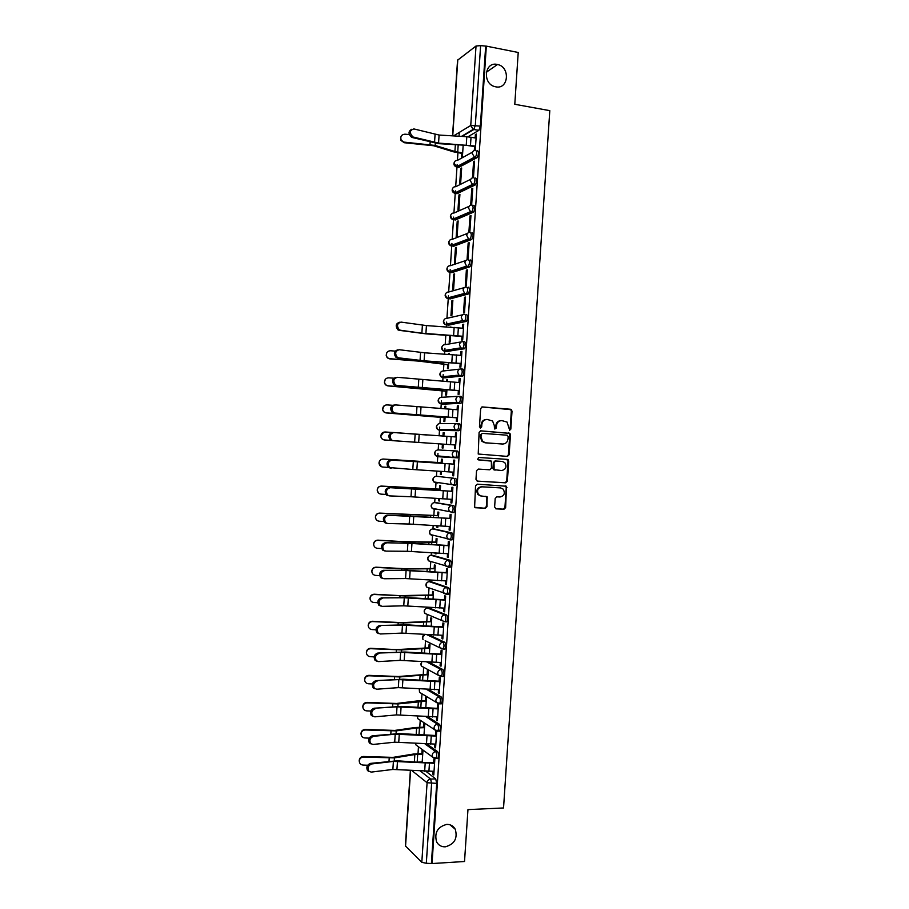 <?xml version="1.0" encoding="UTF-8"?>
<svg xmlns="http://www.w3.org/2000/svg" width="909" height="909" viewBox="0 0 909 909"><rect width="100%" height="100%" fill="white"/><g stroke="black" fill="none" stroke-linecap="round" stroke-linejoin="round"><path stroke-width="1.36" d="M509.665 430.23L510.835 429.128L512.028 411.084L510.597 409.255L482.372 406.925L480.679 408.505L479.463 426.73L480.497 428.014L481.679 426.9L481.838 424.548C482.361 421.242 484.167 419.549 487.258 419.458L492.564 420.981L494.291 425.503L494.496 428.832L496.325 428.014L496.484 425.673C497.007 422.39 498.802 420.697 501.848 420.606L507.052 422.071L509.665 430.23M509.381 430.173L510.131 429.116L511.324 411.107L510.756 409.652L481.895 406.959M480.225 427.957L481.168 424.548L481.838 424.548M494.871 429.071L495.791 425.673L496.484 425.673M446.739 824.406C437.615 826.815 434.218 832.61 436.559 841.779C438.433 845.234 441.331 846.915 445.251 846.836C454.466 844.279 457.806 838.428 455.273 829.269C453.398 825.963 450.557 824.338 446.739 824.406M497.212 64.425C484.497 61.369 482.19 83.753 494.916 86.639L495.723 86.821C508.676 89.786 510.517 66.902 497.518 64.494L497.212 64.425M445.808 621.813L446.717 621.824C447.967 619.245 447.932 616.95 446.603 614.95L429.162 607.973M447.512 594.475L448.512 594.497C449.785 591.873 449.75 589.577 448.421 587.623L430.968 581.658M448.217 567.261L450.307 567.159C451.603 564.5 451.58 562.216 450.239 560.308L432.775 555.331M449.978 539.923L452.091 539.832C453.421 537.139 453.409 534.856 452.046 532.992L434.57 529.015M451.728 512.596L453.886 512.517C455.25 509.767 455.239 507.495 453.864 505.677L436.377 502.688M494.621 507.063L496.075 508.847L503.961 509.245L505.631 507.62L506.495 486.258L477.248 484.156L475.543 485.781L474.612 507.29L485.315 508.313L487.008 506.677L487.144 496.757L481.338 495.996L478.554 494.632C476.509 490.462 477.645 487.872 481.952 486.838L500.564 487.906L503.211 489.156C505.359 493.303 504.279 495.916 499.961 497.007L496.871 496.837L495.189 498.462L494.621 507.063M486.326 46.132L518.221 52.472L514.789 104.285L549.797 110.648L503.541 807.965L467.965 809.612L464.522 861.505L432.036 863.55L486.326 46.132L480.622 45.632L475.327 125.226L473.862 129.476L462.147 136.441M507.461 456.409L509.131 454.807L510.46 434.775L509.926 433.366L480.781 430.843L479.088 432.434L478.214 454.023L507.461 456.409M508.71 461.181L507.381 481.213L505.711 482.827L477.441 481.156L475.975 479.35L476.543 470.692L478.248 469.078L489.769 469.794L491.451 468.192L491.349 461.113L478.384 459.863L477.679 459.534L478.543 457.466L507.267 459.375L508.71 461.181L508.006 461.124L506.677 481.145L507.381 481.213M426.128 771.491L435.718 778.911L430.627 779.093L431.605 783.569L426.31 863.277L421.81 862.311L405.357 845.881L410.379 770.366M459.284 132.419L459.034 136.248M457.931 152.757L457.432 160.393L472.487 152.144M457.147 164.631L455.682 186.709M455.398 190.867L453.932 213.024M453.659 217.103L452.182 239.351M451.921 243.351L450.432 265.667M450.171 269.587L448.682 291.982M448.432 295.834L446.933 318.309M446.683 322.081L446.364 326.854M445.819 335.103L445.183 344.636M444.944 348.317L444.558 354.09M443.876 364.418L443.433 370.963M443.194 374.576L442.751 381.326M442.115 390.881L441.694 397.29L458.466 396.313M441.456 400.824L440.945 408.561M440.354 417.345L439.945 423.617L457.045 423.594M439.706 427.071L439.127 435.809M438.592 443.853L438.195 449.944M437.968 453.318L437.354 462.476M436.786 471.078L436.445 476.271M435.99 483.031L435.604 488.94M434.979 498.325L434.695 502.609M434.241 509.358L433.843 515.414M433.173 525.572L432.945 528.947L450.25 532.913C451.614 534.776 451.625 537.06 450.296 539.764L447.467 538.707L446.751 536.287C447.092 534.162 448.262 533.038 450.25 532.913L452.046 532.992M431.9 534.912L432.536 535.696L432.082 541.889M431.355 552.82L431.196 555.274M430.741 562.035L430.321 568.364M429.548 580.067L429.446 581.612M428.991 588.362L428.571 594.838M427.741 607.314L427.696 607.951M427.241 614.711L426.81 621.313M425.492 641.05L425.048 647.787M423.617 667.251L423.287 674.262M421.992 693.794L421.526 700.748M420.231 720.28L419.765 727.223M418.47 746.766L418.015 753.709M432.036 863.55L426.31 863.277M485.645 46.632L480.361 126.101L478.884 130.339L467.874 136.793M452.534 135.861L457.557 60.21L476.032 46.007L480.622 45.632M461.727 153.382L461.465 157.314L462.408 156.803L463.181 145.145M474.578 146.519L474.328 150.212L475.327 149.667L476.361 133.998L475.373 134.577L476.316 134.737M473.566 161.688L472.532 177.335L473.521 176.846L474.566 161.166L473.566 161.688L474.521 161.847M460.727 168.495L459.704 183.732L460.647 183.266L461.658 167.995L460.727 168.495L461.624 168.631M471.771 188.811L470.726 204.457L471.714 204.014L472.76 188.345L471.771 188.811L472.714 188.958M458.965 194.912L457.954 210.149L458.886 209.729L459.909 194.458L458.965 194.912L459.863 195.049M469.964 215.933L468.93 231.579L469.908 231.193L470.953 215.513L469.964 215.933L470.919 216.069M457.216 221.33L456.193 236.567L457.136 236.204L458.147 220.932L457.216 221.33L458.113 221.455M468.169 243.055L467.124 258.701L468.101 258.372L469.146 242.692L468.169 243.055L469.112 243.18M455.454 247.748L454.443 262.996L455.375 262.678L456.386 247.407L455.454 247.748L456.352 247.873M466.362 270.178L465.328 285.824L466.306 285.551L467.34 269.871L466.362 270.178L467.317 270.291M453.705 274.166L452.693 289.414L453.614 289.153L454.625 273.882L453.705 274.166L454.602 274.279M464.567 297.3L463.522 312.957L464.499 312.73L465.533 297.05L464.567 297.3L465.51 297.413M451.943 300.595L450.932 315.832L451.853 315.628L452.864 300.356L451.943 300.595L452.841 300.697M461.965 336.41L461.727 340.08L462.692 339.909L463.726 324.229L462.761 324.433L463.715 324.536M451.091 327.16L450.194 327.013L451.091 327.115M449.637 335.353L449.182 342.261L450.091 342.102L450.546 335.41M460.159 363.543L459.92 367.213L460.886 367.1L461.931 351.408L460.954 351.556L461.908 351.658M449.285 354.396L449.353 353.306L448.432 353.442L449.341 353.533M447.683 364.782L447.421 368.69L448.342 368.577L448.739 362.6M458.363 390.677L458.113 394.336L459.079 394.279L460.124 378.599L459.159 378.689L460.113 378.769M447.467 381.632L447.592 379.78L446.683 379.871L447.58 379.951M445.921 391.211L445.671 395.12L446.58 395.063L446.933 389.791M456.557 417.81L456.318 421.469L457.272 421.469L458.318 405.778L457.352 405.823L458.306 405.903M445.66 408.88L445.83 406.266L444.921 406.3L445.83 406.368M444.171 417.64L443.91 421.549L444.819 421.537L445.126 416.981M454.761 444.956L454.511 448.603L455.466 448.66L456.511 432.968L455.557 432.957L456.511 433.025M443.853 436.115L444.069 432.741L443.172 432.729L444.069 432.798M442.41 444.115L442.16 447.978L443.058 448.023L443.319 444.171M452.955 472.123L452.716 475.737L453.659 475.85L454.705 460.159L453.75 460.09L453.489 464.09M442.047 463.34L442.319 459.227L441.41 459.159L441.172 462.715M440.604 471.339L440.399 474.407L441.308 474.464M440.399 474.407L441.297 474.509L441.513 471.396M452.716 475.737L453.659 475.805M451.148 499.314L450.909 502.882L451.853 503.041L452.898 487.349L451.955 487.224L451.682 491.224M440.24 490.542L440.558 485.713L439.661 485.588L439.422 489.156M438.797 498.575L438.638 500.836L439.547 500.893M438.638 500.836L439.536 500.995L439.695 498.643M450.909 502.882L451.864 502.927M449.341 526.516L449.103 530.015L450.046 530.231L451.091 514.539L450.148 514.358L449.875 518.369M438.433 517.732L438.797 512.199L437.899 512.028L437.661 515.596M436.979 525.822L436.888 527.277L437.797 527.311M436.888 527.277L437.786 527.481L437.888 525.891M449.103 530.015L450.057 530.061M447.535 553.717L447.308 557.16L448.239 557.422L449.285 541.73L448.342 541.503L448.08 545.514M436.627 544.934L437.036 538.685L436.15 538.458L435.911 542.037M447.103 538.901L447.694 538.923M435.172 553.07L436.036 553.74M435.127 553.717L436.025 553.967L436.081 553.138M447.308 557.16L448.262 557.194M445.728 580.908L445.501 584.294L446.433 584.623L447.478 568.932L446.546 568.636L446.274 572.659M434.82 572.136L435.275 565.171L434.388 564.898L434.15 568.477M445.501 584.294L446.455 584.328M443.922 608.11L443.694 611.439L444.626 611.814L445.671 596.122L444.74 595.781L444.467 599.804M433.014 599.338L433.513 591.657L432.627 591.339L432.389 594.918M443.694 611.439L444.66 611.462M442.115 635.323L441.899 638.584L442.819 639.016L443.865 623.324L442.933 622.926L442.672 626.96M431.207 626.54L431.764 618.154L430.877 617.779L430.639 621.358M441.899 638.584L442.853 638.595M440.308 662.525L440.092 665.729L441.013 666.217L442.058 650.526L441.138 650.071L440.865 654.105M429.389 653.741L430.002 644.651L429.116 644.22L428.878 647.81M440.092 665.729L441.047 665.729M438.502 689.726L438.286 692.885L439.206 693.419L440.251 677.728L439.331 677.216L439.058 681.25M427.582 680.943L428.241 671.137L427.366 670.66L427.128 674.251M438.286 692.885L439.252 692.874M436.695 716.94L436.49 720.03L437.399 720.621L438.445 704.929L437.524 704.361L437.263 708.406M425.776 708.156L426.48 697.635L425.605 697.101L425.367 700.703M436.49 720.03L437.445 720.008M434.888 744.141L434.684 747.175L435.593 747.823L436.638 732.131L435.729 731.518L435.456 735.563M423.969 735.358L424.719 724.132L423.844 723.553L423.605 727.155M434.684 747.175L435.638 747.153M433.082 771.355L432.877 774.332L433.786 775.036L434.832 759.333L433.923 758.663L433.65 762.719M422.162 762.571L422.958 750.629L422.094 750.005L421.856 753.606M437.07 758.583L437.74 758.538C438.854 756.129 438.786 753.8 437.536 751.573L435.729 751.629C436.979 753.856 437.047 756.174 435.934 758.595L432.604 757.106L432.207 755.231C432.548 753.095 433.718 751.891 435.729 751.629L425.117 744.051M427.15 744.187L437.536 751.573M427.98 716.86L439.342 724.246C440.615 726.427 440.683 728.745 439.536 731.188L438.808 731.2M428.571 689.511L441.16 696.919C442.444 699.055 442.501 701.362 441.331 703.839L440.57 703.85M428.855 662.15L442.978 669.592C444.274 671.683 444.319 673.989 443.126 676.501L442.331 676.501M428.696 634.755L444.796 642.265C446.103 644.322 446.149 646.617 444.921 649.162L444.081 649.162M436.49 476.282L453.886 478.248C455.261 480.02 455.261 482.304 453.886 485.088L451.228 484.156L450.387 481.565C450.728 479.452 451.887 478.339 453.886 478.248L436.49 476.282C434.559 476.373 433.423 477.43 433.093 479.463L433.911 481.963L436.036 483.031L435.331 482.145M457.591 423.594L459.306 423.73C460.715 425.412 460.704 427.684 459.25 430.559L441.274 430.502L438.786 429.446M459.465 396.279L461.124 396.415C462.545 398.051 462.522 400.335 461.045 403.255L443.024 404.187L440.513 403.119M461.34 368.963L462.931 369.111C464.374 370.702 464.34 372.974 462.829 375.951L444.762 377.871L442.251 376.803M463.215 341.648L464.749 341.807C466.203 343.352 466.158 345.625 464.613 348.647L446.512 351.556L443.99 350.51M466.556 314.503C468.021 315.991 467.976 318.275 466.397 321.343L448.262 325.252L445.74 324.24M468.374 287.199C469.851 288.642 469.794 290.925 468.18 294.05L450.012 298.947L447.489 297.982M470.192 259.894C471.68 261.292 471.612 263.587 469.964 266.757L451.762 272.632L449.239 271.746M471.998 232.59C473.509 233.943 473.419 236.238 471.748 239.465L453.511 246.328L451.012 245.521M473.816 205.286C475.327 206.604 475.237 208.9 473.532 212.172L455.25 220.023L452.773 219.308M475.623 177.994C477.157 179.255 477.055 181.55 475.316 184.891L457 193.719L454.557 193.106M477.441 150.689C478.986 151.917 478.873 154.212 477.1 157.609L458.75 167.426L456.352 166.915M448.432 353.442L448.376 354.34M446.683 379.871L446.569 381.575M444.921 406.3L444.751 408.811M443.172 432.729L442.944 436.059M475.373 134.577L475.146 137.884M432.877 774.332L433.843 774.298M435.456 508.858L436.025 509.449M453.489 485.258L455.682 485.19C457.068 482.406 457.068 480.134 455.682 478.361M437.115 482.372L437.774 483.133M437.786 456.693L435.729 455.693L434.843 453.114C435.172 451.08 436.309 450.023 438.24 449.944L455.704 450.921C453.705 451 452.546 452.091 452.205 454.205L453.114 456.886L457.466 457.875C458.886 455.045 458.897 452.773 457.488 451.046L455.704 450.921C457.091 452.648 457.091 454.932 455.67 457.761L437.786 456.693L437.059 455.784M438.786 455.909L439.524 456.818M431.434 862.959L436.718 783.376L435.718 778.911M462.761 324.433L462.511 328.16M460.954 351.556L460.704 355.339M459.159 378.689L458.897 382.53M457.352 405.823L457.102 409.72M455.557 432.957L455.295 436.911M501.109 420.606C498.087 420.731 496.314 422.412 495.791 425.673M486.508 419.458C483.463 419.583 481.679 421.287 481.168 424.548M506.881 456.363L508.426 454.773L509.756 434.763L509.222 433.354L480.441 430.855M508.165 436.479L507.154 435.206L482.361 433.366L481.179 434.491L481.009 436.968L482.611 441.365L485.701 442.819L502.654 444.024C505.699 443.91 507.483 442.217 507.995 438.945L508.165 436.479M482.247 433.366L481.179 434.491M502.268 444.012L485.031 442.797L481.929 441.342L480.338 436.956L480.509 434.468M477.123 481.1L505.018 482.747L506.677 481.145M490.371 460.658L478.293 459.863M478.52 457.466L507.267 459.375M501.632 470.544C506.018 469.43 507.063 466.794 504.79 462.613L502.245 461.431L495.712 461.011L494.03 462.613L494.121 469.669L501.632 470.544M495.11 470.135L493.439 469.601L492.962 468.271L493.348 462.556L495.03 460.954L502.245 461.431M508.006 461.124L506.563 459.329M480.668 495.905L477.884 494.541C475.839 490.383 476.975 487.781 481.281 486.758L499.87 487.815M475.202 507.722L484.645 508.199L486.326 506.574L486.894 497.95L485.849 496.246M495.61 508.745L503.256 509.131L504.927 507.517L506.256 487.497L505.154 485.781M462.624 153.519L453.375 151.792L433.616 145.758L404.278 142.724L400.971 140.44L400.733 137.452M409.243 134.577L404.948 134.18C401.471 134.566 400.199 136.464 401.108 139.872L404.278 142.724M462.658 152.939L454.909 151.496L435.15 145.451L404.414 142.156M476.1 138.054L466.806 136.714L439.092 135.043L413.902 128.93C409.584 130.226 409.255 132.884 412.902 136.918L411.595 137.304C408.118 133.907 408.198 131.226 411.811 129.248M475.521 146.679L466.294 145.326L438.638 143.656L412.038 137.464M475.566 146.065L438.558 143.077L413.356 137.066M448.58 364.861L419.299 361.168L389.904 358.896C387.813 358.578 386.575 357.385 386.2 355.305L386.814 352.715M395.108 351.09L390.552 350.749C387.779 350.897 386.37 352.362 386.302 355.135C386.689 357.214 387.927 358.419 390.018 358.725L389.904 358.896M448.591 364.691L420.81 361.146L390.018 358.725M446.83 391.29L388.109 385.916C385.995 385.609 384.757 384.393 384.393 382.28L385.348 379.314M393.722 378.178L388.745 377.826C386.007 377.974 384.587 379.417 384.496 382.166C384.859 384.28 386.098 385.496 388.223 385.802L388.109 385.916M446.842 391.165L388.223 385.802M445.069 417.708L386.314 412.947C384.177 412.629 382.939 411.413 382.598 409.277L384.212 405.732M392.54 405.289L386.95 404.903C384.223 405.05 382.814 406.482 382.689 409.209C383.03 411.345 384.28 412.572 386.416 412.891L386.314 412.947M445.08 417.64L419.004 415.254M411.811 414.652L386.416 412.891M391.086 440.422L384.518 439.979C382.359 439.661 381.121 438.433 380.791 436.275L383.746 432.139M392.268 432.468L385.143 431.98C382.45 432.127 381.03 433.559 380.882 436.252C381.212 438.411 382.462 439.649 384.621 439.967L384.518 439.979M427.082 435.013L397.222 432.809M391.018 440.399L384.621 439.967M381.666 466.806L378.996 463.283C379.144 460.602 380.564 459.193 383.246 459.045L383.348 459.068C380.666 459.215 379.246 460.624 379.087 463.306C379.394 465.488 380.644 466.737 382.814 467.056L388.257 467.408M383.246 459.045L442.081 462.772L383.348 459.068M378.53 493.053L377.19 490.292C377.36 487.633 378.78 486.224 381.45 486.076L381.541 486.145C378.871 486.292 377.451 487.701 377.28 490.371C377.576 492.564 378.826 493.814 381.019 494.132L385.905 494.439M440.32 489.269L381.541 486.145M440.32 489.201L381.45 486.076M376.087 519.369L375.394 517.312C375.576 514.664 376.996 513.267 379.655 513.108L379.746 513.233C377.087 513.38 375.667 514.789 375.474 517.437C375.769 519.641 377.008 520.902 379.212 521.221L383.723 521.493M438.558 515.755L379.746 513.233M438.57 515.63L379.655 513.108M373.997 545.911L373.588 544.332C373.792 541.696 375.212 540.298 377.849 540.151L377.939 540.321C375.303 540.469 373.872 541.866 373.679 544.514C373.951 546.729 375.201 547.991 377.417 548.309L381.655 548.559M436.797 542.241L408.8 542.014L377.939 540.321M436.809 542.071L403.448 541.662L377.849 540.151M372.054 572.625L371.792 571.352C372.008 568.727 373.429 567.341 376.053 567.182L376.144 567.409C373.508 567.568 372.088 568.954 371.872 571.579C372.145 573.806 373.383 575.079 375.61 575.397L379.667 575.624M435.047 568.716L407.005 568.989L376.144 567.409M435.059 568.5L405.505 568.739L376.053 567.182M370.168 599.44L369.997 598.383C370.213 595.77 371.633 594.384 374.258 594.225L374.338 594.497C371.713 594.656 370.293 596.043 370.065 598.667C370.327 600.894 371.576 602.178 373.815 602.485L377.758 602.701M433.286 595.213L405.209 595.974L374.338 594.497M433.298 594.941L399.858 595.634L374.258 594.225M368.327 626.335L368.19 625.415C368.429 622.813 369.849 621.426 372.463 621.267L372.542 621.586C369.929 621.756 368.497 623.131 368.27 625.744C368.52 627.994 369.77 629.267 372.008 629.573L375.917 629.778M431.525 621.699L403.414 622.949L372.542 621.586M431.548 621.37L401.926 622.631L372.463 621.267M366.497 653.264L366.395 652.457C366.634 649.855 368.054 648.481 370.667 648.31L370.736 648.685C368.134 648.844 366.702 650.23 366.463 652.832C366.713 655.082 367.963 656.366 370.213 656.673L374.133 656.866M429.764 648.185L401.619 649.935L370.736 648.685M429.787 647.81L396.279 649.605L370.667 648.31M364.679 680.239L364.6 679.489C364.839 676.898 366.27 675.523 368.861 675.353L368.94 675.773C366.338 675.944 364.907 677.33 364.668 679.921C364.907 682.182 366.145 683.466 368.406 683.761L372.417 683.954M428.003 674.671L399.824 676.921L368.94 675.773M428.037 674.251L398.347 676.523L368.861 675.353M362.873 707.225L362.793 706.532C363.055 703.952 364.475 702.577 367.066 702.396L367.134 702.873C364.543 703.043 363.111 704.418 362.861 707.009C363.089 709.281 364.339 710.565 366.611 710.861L370.758 711.054M426.241 701.169L398.04 703.907L367.134 702.873M426.276 700.691L416.89 700.975L396.551 703.475L367.066 702.396M463.465 328.263L426.435 325.581L401.062 322.104C397.063 323.343 396.46 325.888 399.256 329.762L400.517 330.251L399.221 330.342L397.949 329.853C395.165 326.001 395.767 323.445 399.755 322.218M462.92 336.512L426.003 333.842L399.221 330.342M462.931 336.273L421.867 333.217L400.517 330.251M461.658 355.43L424.628 352.806L399.221 349.715C395.279 350.942 394.642 353.476 397.313 357.317L398.687 357.851L397.392 357.907L396.017 357.373C393.347 353.544 393.983 351.01 397.926 349.783M461.113 363.634L418.742 360.521L397.392 357.907M461.124 363.452L424.094 360.828L398.687 357.851M459.852 382.621L397.392 377.315C393.483 378.553 392.813 381.076 395.381 384.882L396.847 385.461L394.097 384.893C391.529 381.087 392.199 378.576 396.097 377.349M459.318 390.756L395.551 385.473M459.318 390.631L396.847 385.461M458.045 409.8L395.551 404.925C391.688 406.164 390.995 408.664 393.461 412.447L395.006 413.061L393.722 413.038L392.165 412.413C389.711 408.641 390.404 406.141 394.267 404.903M457.511 417.89L393.722 413.038M457.511 417.81L395.006 413.061M456.238 436.979L393.722 432.525C389.904 433.775 389.177 436.263 391.529 440.013L393.177 440.672L390.245 439.945C387.893 436.206 388.62 433.718 392.427 432.479L393.529 432.525M393.177 440.672L455.716 445.001L391.893 440.604M391.881 460.136C388.109 461.386 387.348 463.874 389.62 467.578L412.8 469.498L413.334 461.454L390.597 460.045C386.825 461.283 386.075 463.772 388.336 467.476L391.177 468.271M453.909 472.18L448.807 471.873L449.33 463.84L454.432 464.169L390.597 460.045M449.33 463.84L413.334 461.454M448.807 471.873L412.8 469.498M390.052 487.747C386.314 489.008 385.53 491.474 387.7 495.155L389.507 495.894L410.993 496.757L411.527 488.724L388.768 487.61C385.03 488.872 384.257 491.337 386.416 495.007L388.223 495.746M452.637 491.28L388.768 487.61M452.637 491.349L411.527 488.724M452.103 499.371L410.993 496.757M388.211 515.358C384.518 516.63 383.712 519.084 385.791 522.732L387.666 523.504L409.186 524.027L409.72 515.982L386.927 515.187C383.234 516.448 382.439 518.903 384.518 522.55L386.393 523.311M450.83 518.414L386.927 515.187M450.83 518.539L409.72 515.982M450.296 526.561L409.186 524.027M386.37 542.98C382.723 544.252 381.882 546.707 383.882 550.32L385.836 551.115L407.368 551.286L407.902 543.252L385.098 542.753C381.45 544.037 380.621 546.479 382.609 550.081L384.552 550.888M449.035 545.548L412.084 543.264L385.098 542.753M449.023 545.73L407.902 543.252M448.489 553.751L407.368 551.286M384.541 570.591C380.916 571.886 380.064 574.329 381.985 577.908L383.996 578.738L405.562 578.556L406.096 570.511L383.268 570.329C379.644 571.613 378.792 574.056 380.712 577.635L382.723 578.454M447.228 572.693L404.8 570.25L383.268 570.329M447.217 572.92L406.096 570.511M446.683 580.942L405.562 578.556M382.7 598.213C379.121 599.52 378.246 601.951 380.076 605.496L382.166 606.348L403.744 605.826L404.278 597.781L381.428 597.906C377.849 599.213 376.974 601.633 378.814 605.178L380.803 606.03M445.433 599.826L408.471 597.633L381.428 597.906M445.41 600.11L404.278 597.781M444.876 608.132L403.744 605.826M380.871 625.824C377.315 627.153 376.428 629.573 378.189 633.096L380.326 633.971L401.937 633.096L402.471 625.051L379.598 625.483C376.053 626.801 375.156 629.221 376.917 632.732L378.848 633.607M443.626 626.971L406.664 624.824L379.598 625.483M443.603 627.312L402.471 625.051M443.069 635.323L401.937 633.096M379.03 653.446C375.519 654.787 374.599 657.207 376.292 660.695L378.485 661.593L400.119 660.366L400.653 652.321L377.769 653.06C374.258 654.4 373.338 656.809 375.031 660.298L376.894 661.195M441.819 654.105L404.857 652.014L377.769 653.06M441.797 654.503L400.653 652.321M441.263 662.525L400.119 660.366M377.19 681.068C373.713 682.432 372.781 684.841 374.406 688.295L376.656 689.215L398.312 687.636L398.846 679.591L375.928 680.636C372.451 681.989 371.52 684.397 373.144 687.852L374.94 688.772M440.024 681.25L403.051 679.216L375.928 680.636M439.99 681.705L398.846 679.591M439.456 689.715L398.312 687.636M375.36 708.69C371.906 710.077 370.963 712.474 372.52 715.906L374.815 716.837L396.494 714.906L397.028 706.861L374.099 708.225C370.656 709.599 369.702 711.997 371.258 715.417L372.997 716.349M438.218 708.395L401.244 706.407L374.099 708.225M438.183 708.895L397.028 706.861M437.649 716.917L396.494 714.906M361.066 734.233L360.998 733.574C361.259 730.995 362.68 729.62 365.27 729.45L365.338 729.972C362.748 730.143 361.316 731.518 361.055 734.097C361.282 736.381 362.532 737.665 364.804 737.96L369.156 738.142M424.48 727.666L416.617 727.973L396.244 730.893L365.338 729.972M424.514 727.132L415.129 727.518L394.767 730.427L365.27 729.45M373.519 736.324C370.099 737.722 369.134 740.119 370.633 743.517L372.985 744.46L394.688 742.187L395.222 734.142L373.519 736.324L372.27 735.801C368.849 737.199 367.884 739.596 369.372 742.994L371.054 743.926M436.411 735.54L399.437 733.597L372.27 735.801M436.377 736.097L395.222 734.142M435.843 744.119L394.688 742.187M359.26 761.253L359.203 760.617C359.464 758.049 360.884 756.674 363.464 756.493L363.532 757.072C360.953 757.242 359.521 758.629 359.26 761.197C359.475 763.48 360.725 764.764 362.998 765.06L367.645 765.242M422.719 754.152L414.845 754.55L394.449 757.89L363.532 757.072M422.208 761.969L416.424 762.162M422.765 753.584L413.368 754.061L392.972 757.379L363.464 756.493M371.69 763.946C368.293 765.367 367.316 767.764 368.747 771.127L371.145 772.093L392.87 769.457L393.404 761.412L371.69 763.946L370.429 763.39C367.043 764.799 366.066 767.196 367.497 770.559L369.122 771.514M434.616 762.685L425.287 762.799L397.631 760.799L370.429 763.39M434.57 763.299L393.404 761.412M434.036 771.321L392.87 769.457M510.131 429.116L510.835 429.128M481.009 426.9L481.679 426.9M495.644 428.014L496.325 428.014M427.378 607.973L444.808 614.916C446.126 616.916 446.16 619.211 444.921 621.801L441.865 620.563L441.297 618.381C441.638 616.257 442.808 615.098 444.808 614.916L446.603 614.95M429.48 607.985L427.741 607.951C425.798 608.121 424.673 609.235 424.344 611.28L424.889 613.393L426.832 614.211M429.184 581.624L446.626 587.578C447.955 589.543 447.978 591.827 446.717 594.452L443.728 593.27L443.115 591.009C443.456 588.884 444.626 587.748 446.626 587.578L448.421 587.623M431.23 581.658L429.491 581.612C427.548 581.771 426.423 582.874 426.094 584.907L426.685 587.1L428.514 587.759M430.991 555.285L448.444 560.251C449.785 562.16 449.807 564.444 448.501 567.102L445.592 565.989L444.933 563.648C445.274 561.523 446.444 560.387 448.444 560.251L450.239 560.308M432.979 555.342L431.241 555.274C429.298 555.422 428.173 556.501 427.844 558.546L428.48 560.808L430.207 561.33M432.809 528.936L432.991 528.947C431.059 529.061 429.923 530.152 429.593 532.185L430.287 534.515L432.536 535.696M434.729 529.015L432.991 528.947M434.616 502.609L452.068 505.586C453.432 507.404 453.443 509.688 452.091 512.426L449.341 511.426L448.569 508.926C448.91 506.802 450.069 505.688 452.068 505.586L453.864 505.677M436.479 502.7L434.741 502.609C432.809 502.711 431.673 503.791 431.343 505.824L432.093 508.245L434.286 509.358L433.616 508.517M420.424 771.105L430.627 779.093C428.616 779.377 427.435 780.592 427.094 782.729L411.732 770.468M410.584 770.389L405.539 846.268M421.81 862.311L427.094 782.729L436.718 783.376M478.782 130.396L473.191 129.385L478.884 130.339M453.511 135.918L470.748 125.476L476.032 46.007M457.795 59.846L452.739 135.873M425.946 716.712L437.547 724.28C438.808 726.461 438.877 728.779 437.729 731.222L436.99 731.234M439.342 724.246L437.547 724.28C435.536 724.53 434.366 725.723 434.025 727.859L434.445 729.791L439.536 731.188M426.548 689.374L439.365 696.942C440.638 699.078 440.695 701.384 439.536 703.861L438.763 703.873M441.16 696.919L439.365 696.942C437.354 697.169 436.184 698.351 435.843 700.487L436.297 702.475L441.331 703.839M426.832 662.002L441.172 669.592C442.467 671.694 442.513 673.989 441.331 676.512L438.149 675.171L437.661 673.114C438.002 670.978 439.172 669.808 441.172 669.592L442.978 669.592M426.673 634.618L442.99 642.254C444.296 644.311 444.342 646.606 443.126 649.151L440.001 647.867L439.479 645.742C439.82 643.617 440.99 642.458 442.99 642.254L444.796 642.265M458.84 430.73L439.536 430.366L437.559 429.423L436.604 426.753C436.922 424.719 438.058 423.674 439.979 423.617M460.658 403.426L441.285 404.039L439.388 403.164L438.354 400.403C438.683 398.369 439.808 397.335 441.729 397.29M462.465 376.11L443.035 377.712L441.24 376.917L440.104 374.042C440.433 372.02 441.558 370.986 443.478 370.963L459.897 369.088M464.283 348.806L444.785 351.385L443.081 350.658L441.854 347.692C442.183 345.67 443.308 344.647 445.228 344.636L461.363 341.886M466.09 321.502L446.535 325.058L444.944 324.411L443.603 321.343C443.933 319.32 445.058 318.309 446.978 318.309L462.851 314.73M467.908 294.198L466.124 293.982L448.285 298.743L446.819 298.163L445.353 294.993C445.683 292.971 446.808 291.971 448.728 291.994L464.374 287.596M469.726 266.894L467.942 266.667L450.023 272.416L448.694 271.916L447.103 268.644C447.433 266.621 448.557 265.633 450.478 265.667L465.931 260.485M471.532 239.59L469.748 239.351L451.773 246.1L450.58 245.68L448.853 242.305C449.182 240.283 450.307 239.294 452.228 239.351L467.521 233.397M473.35 212.286L471.566 212.036L453.523 219.785L452.477 219.433L450.603 215.956C450.932 213.933 452.057 212.967 453.977 213.036L469.146 206.309M475.157 184.993L473.384 184.72L455.273 193.469L452.352 189.617C452.682 187.595 453.807 186.629 455.727 186.72L470.794 179.232M476.975 157.689L475.191 157.405L457.022 167.154L454.102 163.279C454.432 161.257 455.557 160.302 457.466 160.404M475.657 150.405C477.202 151.621 477.089 153.928 475.316 157.325L474.453 157.189L472.18 153.371C472.521 151.28 473.68 150.292 475.657 150.405M473.839 177.709C475.373 178.982 475.271 181.277 473.532 184.618L472.464 184.425L470.362 180.709C470.703 178.618 471.862 177.619 473.839 177.709M472.032 205.025C473.544 206.343 473.453 208.638 471.748 211.922L470.487 211.672L468.555 208.059C468.885 205.957 470.044 204.945 472.032 205.025M470.214 232.34C471.714 233.704 471.635 235.988 469.964 239.226L468.521 238.908L466.737 235.397C467.078 233.306 468.237 232.284 470.214 232.34M468.396 259.656C469.885 261.065 469.817 263.349 468.18 266.53L466.556 266.144L464.919 262.746C465.26 260.644 466.419 259.61 468.396 259.656M466.59 286.983C468.067 288.426 467.999 290.71 466.397 293.834L464.613 293.38L463.101 290.096C463.442 287.994 464.601 286.949 466.59 286.983M464.772 314.298C466.237 315.798 466.181 318.082 464.613 321.15L462.67 320.627L461.283 317.434C461.624 315.332 462.783 314.287 464.772 314.298M462.954 341.614C464.408 343.159 464.363 345.443 462.829 348.465L460.738 347.863L459.465 344.795C459.806 342.682 460.977 341.625 462.954 341.614M461.147 368.94C462.579 370.531 462.545 372.815 461.033 375.781L458.818 375.11L457.647 372.145C457.988 370.031 459.159 368.963 461.147 368.94M459.329 396.267C460.749 397.903 460.727 400.187 459.25 403.107L456.909 402.369L455.841 399.494C456.17 397.381 457.341 396.313 459.329 396.267M457.511 423.594C458.92 425.276 458.909 427.56 457.466 430.434L455.011 429.627L454.023 426.844C454.352 424.742 455.523 423.651 457.511 423.594M444.921 649.162L440.001 647.867L425.185 640.697M424.821 634.516C422.39 635.652 421.821 637.379 423.094 639.686L422.583 637.641L424.878 634.493M423.787 667.388L421.31 665.99L420.833 664.013L421.89 661.661M438.899 703.952L419.526 692.306L419.515 688.874M421.878 693.726L419.526 692.306L419.242 688.852M437.081 731.291L417.742 718.621L417.436 716.11M419.901 720.053L417.742 718.621L417.186 716.087M417.935 746.369L415.958 744.937L415.572 743.357M480.361 126.101L470.748 125.476L473.191 129.385L461.42 136.395M509.892 409.277L510.597 409.255M511.324 411.107L512.028 411.084M508.313 432.945L509.017 432.957M509.756 434.763L510.46 434.775M508.426 454.773L509.131 454.807M480.338 436.956L481.009 436.968M485.031 442.797L485.701 442.819M501.961 444.001L502.654 444.024M505.018 482.747L505.711 482.827M495.03 460.954L495.712 461.011M493.348 462.556L494.03 462.613M492.962 468.271L493.655 468.328M481.281 486.758L481.952 486.838M486.894 497.95L487.576 498.052M486.326 506.574L487.008 506.677M484.645 508.199L485.315 508.313M506.256 487.497L506.961 487.588M504.927 507.517L505.631 507.62M503.256 509.131L503.961 509.245M458.193 144.838L457.704 152.133M430.15 142.077L429.991 144.508M435.297 143.281L435.15 145.451M455.364 144.667L454.909 151.496M470.498 145.213L471.032 137.191M438.558 143.077L439.092 135.043M466.272 144.747L466.806 136.714M434.536 142.474L435.07 134.441M443.751 362.271L443.615 364.214M440.922 362.089L440.797 363.895M441.944 389.461L441.854 390.734M439.115 389.279L439.036 390.45M440.138 416.652L440.092 417.254M435.331 488.997L435.252 490.201M407.175 487.781L407.13 488.44M412.379 488.053L412.334 488.69M432.502 488.86L432.423 490.019M433.57 515.517L433.445 517.403M405.38 514.801L405.323 515.71M410.584 515.028L410.527 515.88M430.741 515.414L430.616 517.21M431.809 542.048L431.639 544.593M403.585 541.832L403.505 542.991M408.8 542.014L408.72 543.082M428.968 541.98L428.809 544.4M430.048 568.568L429.832 571.795M401.789 568.864L401.698 570.261M407.005 568.989L406.914 570.284M427.207 568.545L427.003 571.602M428.275 595.1L428.025 598.986M399.994 595.895L399.88 597.543M405.209 595.974L405.107 597.486M425.446 595.111L425.196 598.792M426.514 621.631L426.219 626.187M398.199 622.938L398.074 624.813M403.414 622.949L403.301 624.688M423.674 621.688L423.389 625.994M424.753 648.162L424.412 653.389M396.404 649.969L396.256 652.094M401.619 649.935L401.494 651.889M421.912 648.253L421.583 653.196M422.992 674.694L422.605 680.591M394.597 677.012L394.449 679.375M399.824 676.921L399.687 679.091M420.14 674.83L419.776 680.398M421.231 701.225L420.799 707.804M392.802 704.043L392.631 706.668M398.04 703.907L397.881 706.304M418.379 701.396L417.97 707.6M457.841 335.739L458.375 327.706M425.901 333.603L426.435 325.581M453.614 335.387L454.148 327.354M421.867 333.217L422.401 325.172M456.034 362.964L456.568 354.93M424.094 360.828L424.628 352.806M451.807 362.623L452.341 354.59M420.049 360.464L420.583 352.431M454.227 390.188L454.761 382.155M422.287 388.063L422.821 380.03M449.989 389.87L450.523 381.837M418.242 387.723L418.776 379.689M452.421 417.413L452.955 409.38M420.469 415.288L421.003 407.255M448.182 417.106L448.716 409.073M416.424 414.981L416.958 406.937M450.614 444.637L451.148 436.615M418.663 442.513L419.197 434.491M446.376 444.353L446.91 436.32M414.618 442.24L415.152 434.195M416.856 469.748L417.39 461.715M444.569 471.601L445.103 463.567M446.989 499.098L447.523 491.076M415.049 496.984L415.583 488.951M442.751 498.848L443.285 490.815M445.183 526.334L445.717 518.3M413.231 524.22L413.765 516.187M440.945 526.095L441.479 518.062M443.376 553.57L443.91 545.536M411.425 551.456L411.959 543.423M439.138 553.342L439.672 545.309M441.569 580.806L442.104 572.772M409.618 578.692L410.152 570.659M437.32 580.601L437.854 572.556M439.763 608.041L440.286 600.008M407.8 605.928L408.334 597.895M435.513 607.848L436.047 599.815M437.945 635.277L438.479 627.244M405.993 633.175L406.528 625.142M433.707 635.107L434.241 627.074M436.138 662.525L436.672 654.491M404.187 660.411L404.721 652.378M431.889 662.366L432.423 654.321M434.332 689.761L434.866 681.727M402.369 687.659L402.903 679.625M430.082 689.624L430.616 681.58M432.525 717.008L433.059 708.975M400.562 714.906L401.096 706.872M428.275 716.883L428.809 708.838M419.469 727.757L418.981 735.006M391.006 731.086L390.813 733.949M396.244 730.893L396.074 733.506M416.617 727.973L416.163 734.802M430.707 744.244L431.241 736.21M398.756 742.153L399.29 734.12M426.457 744.141L426.991 736.108M417.708 754.3L417.186 762.128M389.211 758.129L389.007 761.231M394.449 757.89L394.256 760.719M414.845 754.55L414.356 762.003M428.9 771.491L429.434 763.458M396.938 769.4L397.472 761.367M424.651 771.411L425.185 763.367M477.1 157.609L474.453 157.189L456.307 166.938C453.841 165.756 453.284 163.995 454.625 161.666M475.316 184.891L472.464 184.425L454.386 193.185C452.046 191.924 451.546 190.186 452.909 187.958M473.532 212.172L470.487 211.672L452.477 219.433C450.239 218.115 449.819 216.376 451.205 214.24M471.748 239.465L468.521 238.908L450.58 245.68C448.444 244.294 448.08 242.578 449.489 240.521M469.964 266.757L466.556 266.144L448.694 271.916C446.649 270.484 446.353 268.78 447.796 266.791M468.18 294.05L464.613 293.38L446.819 298.163C444.865 296.675 444.626 294.982 446.092 293.073M466.397 321.343L462.67 320.627L444.944 324.411C443.081 322.877 442.899 321.184 444.399 319.343M464.613 348.647L460.738 347.863L443.081 350.658C441.297 349.079 441.172 347.397 442.717 345.613M462.829 375.951L458.818 375.11L441.24 376.917C439.513 375.281 439.445 373.61 441.035 371.883M461.045 403.255L456.909 402.369L439.388 403.164C437.74 401.494 437.729 399.824 439.365 398.153M459.25 430.559L455.011 429.627L437.559 429.423C435.956 427.707 436.013 426.037 437.706 424.412M457.466 457.875L435.729 455.693C434.184 453.909 434.297 452.239 436.047 450.682M455.682 485.19L433.911 481.963C432.411 480.122 432.582 478.452 434.411 476.941M453.886 512.517L432.093 508.245C430.639 506.336 430.866 504.654 432.775 503.2M452.091 539.832L430.287 534.515C428.866 532.549 429.162 530.867 431.161 529.458M450.307 567.159L428.48 560.808C427.105 558.762 427.457 557.069 429.559 555.717M448.512 594.497L426.685 587.1C425.344 584.964 425.764 583.26 427.969 581.976M446.717 621.824L444.921 621.801L424.889 613.393C423.571 611.178 424.071 609.462 426.389 608.246M443.126 676.501L438.149 675.171L421.31 665.99L421.651 661.638M437.74 758.538L432.604 757.106L415.958 744.937L415.39 743.346M486.315 72.243L497.518 64.494M450.023 824.815L455.273 829.269M510.756 409.652L511.46 409.641M509.222 433.354L509.926 433.366M481.929 441.342L482.611 441.365M493.439 469.601L494.121 469.669M507.506 459.761L508.211 459.806M477.884 494.541L478.554 494.632M486.463 496.666L487.144 496.757M505.79 486.179L506.495 486.258M400.971 140.44L401.108 139.872M412.902 136.918L411.595 137.304M399.256 329.762L397.949 329.853M397.313 357.317L396.017 357.373M395.381 384.882L394.097 384.893M393.461 412.447L392.165 412.413M391.529 440.013L390.245 439.945M389.62 467.578L388.336 467.476M387.7 495.155L386.416 495.007M385.791 522.732L384.518 522.55M383.882 550.32L382.609 550.081M381.985 577.908L380.712 577.635M380.076 605.496L378.814 605.178M378.189 633.096L376.917 632.732M376.292 660.695L375.031 660.298M374.406 688.295L373.144 687.852M372.52 715.906L371.258 715.417M370.633 743.517L369.372 742.994M359.203 760.617L359.26 761.197M368.747 771.127L367.497 770.559"/></g></svg>
